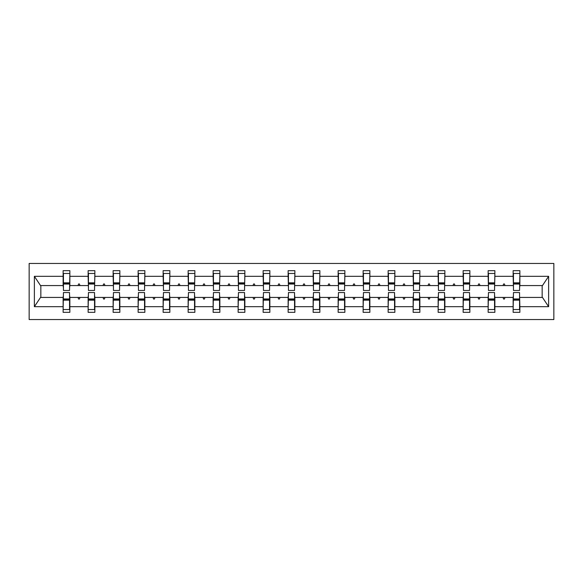 <?xml version="1.0" encoding="UTF-8"?>
<svg xmlns="http://www.w3.org/2000/svg" width="583" height="583" viewBox="0 0 583 583"><rect width="100%" height="100%" fill="white"/><g stroke="black" fill="none" stroke-linecap="round" stroke-linejoin="round"><path stroke-width="0.87" d="M29.15 319.55L553.85 319.55L553.85 263.45L29.15 263.45L29.15 319.55M513.463 295.027L513.142 297.432L494.872 297.432L494.552 295.027M519.555 287.973L519.876 285.568L542.474 285.568L548.625 276.313L548.625 306.687L519.876 306.687L519.876 312.335L513.142 312.335L513.142 297.432M519.876 285.568L519.876 270.665L513.142 270.665L513.142 276.313L494.872 276.313L494.552 287.973M513.463 287.973L513.142 276.313M488.459 295.027L488.146 297.432L469.869 297.432L469.548 295.027M513.142 306.687L494.872 306.687L494.872 312.335L488.146 312.335L488.146 297.432M494.872 276.313L494.872 270.665L488.146 270.665L488.146 276.313L469.869 276.313L469.548 287.973M488.459 287.973L488.146 276.313M463.463 295.027L463.142 297.432L444.873 297.432L444.552 295.027M488.146 306.687L469.869 306.687L469.869 312.335L463.142 312.335L463.142 297.432M469.869 276.313L469.869 270.665L463.142 270.665L463.142 276.313L444.873 276.313L444.552 287.973M463.463 287.973L463.142 276.313M438.46 295.027L438.139 297.432L419.869 297.432L419.549 295.027M463.142 306.687L444.873 306.687L444.873 312.335L438.139 312.335L438.139 297.432M444.873 276.313L444.873 270.665L438.139 270.665L438.139 276.313L419.869 276.313L419.549 287.973M438.46 287.973L438.139 276.313M413.456 295.027L413.143 297.432L394.866 297.432L394.553 295.027M438.139 306.687L419.869 306.687L419.869 312.335L413.143 312.335L413.143 297.432M419.869 276.313L419.869 270.665L413.143 270.665L413.143 276.313L394.866 276.313L394.553 287.973M413.456 287.973L413.143 276.313M388.46 295.027L388.14 297.432L369.87 297.432L369.549 295.027M413.143 306.687L394.866 306.687L394.866 312.335L388.14 312.335L388.14 297.432M394.866 276.313L394.866 270.665L388.14 270.665L388.14 276.313L369.87 276.313L369.549 287.973M388.46 287.973L388.14 276.313M363.457 295.027L363.136 297.432L344.866 297.432L344.546 295.027M388.14 306.687L369.87 306.687L369.87 312.335L363.136 312.335L363.136 297.432M369.87 276.313L369.87 270.665L363.136 270.665L363.136 276.313L344.866 276.313L344.546 287.973M363.457 287.973L363.136 276.313M338.453 295.027L338.14 297.432L319.863 297.432L319.55 295.027M363.136 306.687L344.866 306.687L344.866 312.335L338.14 312.335L338.14 297.432M344.866 276.313L344.866 270.665L338.14 270.665L338.14 276.313L319.863 276.313L319.55 287.973M338.453 287.973L338.14 276.313M313.457 295.027L313.137 297.432L294.867 297.432L294.546 295.027M338.14 306.687L319.863 306.687L319.863 312.335L313.137 312.335L313.137 297.432M319.863 276.313L319.863 270.665L313.137 270.665L313.137 276.313L294.867 276.313L294.546 287.973M313.457 287.973L313.137 276.313M288.454 295.027L288.133 297.432L269.863 297.432L269.543 295.027M313.137 306.687L294.867 306.687L294.867 312.335L288.133 312.335L288.133 297.432M294.867 276.313L294.867 270.665L288.133 270.665L288.133 276.313L269.863 276.313L269.543 287.973M288.454 287.973L288.133 276.313M263.45 295.027L263.137 297.432L244.86 297.432L244.547 295.027M288.133 306.687L269.863 306.687L269.863 312.335L263.137 312.335L263.137 297.432M269.863 276.313L269.863 270.665L263.137 270.665L263.137 276.313L244.86 276.313L244.547 287.973M263.45 287.973L263.137 276.313M238.454 295.027L238.134 297.432L219.864 297.432L219.543 295.027M263.137 306.687L244.86 306.687L244.86 312.335L238.134 312.335L238.134 297.432M244.86 276.313L244.86 270.665L238.134 270.665L238.134 276.313L219.864 276.313L219.543 287.973M238.454 287.973L238.134 276.313M213.451 295.027L213.13 297.432L194.86 297.432L194.54 295.027M238.134 306.687L219.864 306.687L219.864 312.335L213.13 312.335L213.13 297.432M219.864 276.313L219.864 270.665L213.13 270.665L213.13 276.313L194.86 276.313L194.54 287.973M213.451 287.973L213.13 276.313M188.447 295.027L188.134 297.432L169.857 297.432L169.544 295.027M213.13 306.687L194.86 306.687L194.86 312.335L188.134 312.335L188.134 297.432M194.86 276.313L194.86 270.665L188.134 270.665L188.134 276.313L169.857 276.313L169.544 287.973M188.447 287.973L188.134 276.313M163.451 295.027L163.131 297.432L144.861 297.432L144.54 295.027M188.134 306.687L169.857 306.687L169.857 312.335L163.131 312.335L163.131 297.432M169.857 276.313L169.857 270.665L163.131 270.665L163.131 276.313L144.861 276.313L144.54 287.973M163.451 287.973L163.131 276.313M138.448 295.027L138.127 297.432L119.858 297.432L119.537 295.027M163.131 306.687L144.861 306.687L144.861 312.335L138.127 312.335L138.127 297.432M144.861 276.313L144.861 270.665L138.127 270.665L138.127 276.313L119.858 276.313L119.537 287.973M138.448 287.973L138.127 276.313M113.452 295.027L113.131 297.432L94.854 297.432L94.541 295.027M138.127 306.687L119.858 306.687L119.858 312.335L113.131 312.335L113.131 297.432M119.858 276.313L119.858 270.665L113.131 270.665L113.131 276.313L94.854 276.313L94.541 287.973M113.452 287.973L113.131 276.313M88.448 295.027L88.128 297.432L69.858 297.432L69.858 312.335L63.124 312.335L63.124 297.432L40.526 297.432L34.375 306.687L34.375 276.313L40.526 285.568L63.124 285.568L63.124 276.313L34.375 276.313M113.131 306.687L94.854 306.687L94.854 312.335L88.128 312.335L88.128 297.432M94.854 276.313L94.854 270.665L88.128 270.665L88.128 276.313L69.858 276.313L69.858 270.665L63.124 270.665L63.124 276.313M88.448 287.973L88.128 276.313M63.445 295.027L63.124 297.432M63.124 285.568L63.445 287.973M519.555 295.027L519.876 306.687M494.872 306.687L494.872 297.432M469.869 306.687L469.869 297.432M444.873 306.687L444.873 297.432M419.869 306.687L419.869 297.432M394.866 306.687L394.866 297.432M369.87 306.687L369.87 297.432M344.866 306.687L344.866 297.432M319.863 306.687L319.863 297.432M294.867 306.687L294.867 297.432M269.863 306.687L269.863 297.432M244.86 306.687L244.86 297.432M219.864 306.687L219.864 297.432M194.86 306.687L194.86 297.432M169.857 306.687L169.857 297.432M144.861 306.687L144.861 297.432M119.858 306.687L119.858 297.432M94.854 306.687L94.854 297.432M548.625 276.313L519.876 276.313M88.128 306.687L69.858 306.687M63.124 306.687L34.375 306.687M503.027 285.568L504.995 285.568L504.412 283.965L503.61 283.965L503.027 285.568L494.872 285.568M513.142 285.568L504.995 285.568M503.027 297.432L503.61 299.035L504.412 299.035L504.995 297.432M478.024 285.568L479.991 285.568L479.408 283.965L478.607 283.965L478.024 285.568L469.869 285.568M488.146 285.568L479.991 285.568M478.024 297.432L478.607 299.035L479.408 299.035L479.991 297.432M453.02 285.568L454.988 285.568L454.405 283.965L453.603 283.965L453.02 285.568L444.873 285.568M463.142 285.568L454.988 285.568M453.02 297.432L453.603 299.035L454.405 299.035L454.988 297.432M428.024 285.568L429.992 285.568L429.409 283.965L428.607 283.965L428.024 285.568L419.869 285.568M438.139 285.568L429.992 285.568M428.024 297.432L428.607 299.035L429.409 299.035L429.992 297.432M403.021 285.568L404.988 285.568L404.405 283.965L403.604 283.965L403.021 285.568L394.866 285.568M413.143 285.568L404.988 285.568M403.021 297.432L403.604 299.035L404.405 299.035L404.988 297.432M378.017 285.568L379.985 285.568L379.402 283.965L378.6 283.965L378.017 285.568L369.87 285.568M388.14 285.568L379.985 285.568M378.017 297.432L378.6 299.035L379.402 299.035L379.985 297.432M353.021 285.568L354.989 285.568L354.406 283.965L353.604 283.965L353.021 285.568L344.866 285.568M363.136 285.568L354.989 285.568M353.021 297.432L353.604 299.035L354.406 299.035L354.989 297.432M328.018 285.568L329.985 285.568L329.402 283.965L328.601 283.965L328.018 285.568L319.863 285.568M338.14 285.568L329.985 285.568M328.018 297.432L328.601 299.035L329.402 299.035L329.985 297.432M303.014 285.568L304.982 285.568L304.399 283.965L303.597 283.965L303.014 285.568L294.867 285.568M313.137 285.568L304.982 285.568M303.014 297.432L303.597 299.035L304.399 299.035L304.982 297.432M278.018 285.568L279.986 285.568L279.403 283.965L278.601 283.965L278.018 285.568L269.863 285.568M288.133 285.568L279.986 285.568M278.018 297.432L278.601 299.035L279.403 299.035L279.986 297.432M253.015 285.568L254.982 285.568L254.399 283.965L253.598 283.965L253.015 285.568L244.86 285.568M263.137 285.568L254.982 285.568M253.015 297.432L253.598 299.035L254.399 299.035L254.982 297.432M228.011 285.568L229.979 285.568L229.396 283.965L228.594 283.965L228.011 285.568L219.864 285.568M238.134 285.568L229.979 285.568M228.011 297.432L228.594 299.035L229.396 299.035L229.979 297.432M203.015 285.568L204.983 285.568L204.4 283.965L203.598 283.965L203.015 285.568L194.86 285.568M213.13 285.568L204.983 285.568M203.015 297.432L203.598 299.035L204.4 299.035L204.983 297.432M178.012 285.568L179.979 285.568L179.396 283.965L178.595 283.965L178.012 285.568L169.857 285.568M188.134 285.568L179.979 285.568M178.012 297.432L178.595 299.035L179.396 299.035L179.979 297.432M153.008 285.568L154.976 285.568L154.393 283.965L153.591 283.965L153.008 285.568L144.861 285.568M163.131 285.568L154.976 285.568M153.008 297.432L153.591 299.035L154.393 299.035L154.976 297.432M128.012 285.568L129.98 285.568L129.397 283.965L128.595 283.965L128.012 285.568L119.858 285.568M138.127 285.568L129.98 285.568M128.012 297.432L128.595 299.035L129.397 299.035L129.98 297.432M103.009 285.568L104.976 285.568L104.393 283.965L103.592 283.965L103.009 285.568L94.854 285.568M113.131 285.568L104.976 285.568M103.009 297.432L103.592 299.035L104.393 299.035L104.976 297.432M78.005 285.568L79.973 285.568L79.39 283.965L78.588 283.965L78.005 285.568L69.858 285.568L69.858 276.313M88.128 285.568L79.973 285.568M78.005 297.432L78.588 299.035L79.39 299.035L79.973 297.432M69.537 295.027L69.858 297.432M69.858 285.568L69.537 287.973M548.625 306.687L542.474 297.432L519.876 297.432M40.846 285.568L40.846 297.432M542.154 297.432L542.154 285.568M63.445 284.045L63.445 273.471L69.858 273.471L69.537 290.458L63.445 290.458L63.445 284.045L69.537 284.045M69.537 298.955L69.537 309.529L63.124 309.529L63.445 292.542L69.537 292.542L69.537 298.955L63.445 298.955M88.448 284.045L88.448 273.471L94.854 273.471L94.541 290.458L88.448 290.458L88.448 284.045L94.541 284.045M94.541 298.955L94.541 309.529L88.128 309.529L88.448 292.542L94.541 292.542L94.541 298.955L88.448 298.955M113.452 284.045L113.452 273.471L119.858 273.471L119.537 290.458L113.452 290.458L113.452 284.045L119.537 284.045M119.537 298.955L119.537 309.529L113.131 309.529L113.452 292.542L119.537 292.542L119.537 298.955L113.452 298.955M138.448 284.045L138.448 273.471L144.861 273.471L144.54 290.458L138.448 290.458L138.448 284.045L144.54 284.045M144.54 298.955L144.54 309.529L138.127 309.529L138.448 292.542L144.54 292.542L144.54 298.955L138.448 298.955M163.451 284.045L163.451 273.471L169.857 273.471L169.544 290.458L163.451 290.458L163.451 284.045L169.544 284.045M169.544 298.955L169.544 309.529L163.131 309.529L163.451 292.542L169.544 292.542L169.544 298.955L163.451 298.955M188.447 284.045L188.447 273.471L194.86 273.471L194.54 290.458L188.447 290.458L188.447 284.045L194.54 284.045M194.54 298.955L194.54 309.529L188.134 309.529L188.447 292.542L194.54 292.542L194.54 298.955L188.447 298.955M213.451 284.045L213.451 273.471L219.864 273.471L219.543 290.458L213.451 290.458L213.451 284.045L219.543 284.045M219.543 298.955L219.543 309.529L213.13 309.529L213.451 292.542L219.543 292.542L219.543 298.955L213.451 298.955M238.454 284.045L238.454 273.471L244.86 273.471L244.547 290.458L238.454 290.458L238.454 284.045L244.547 284.045M244.547 298.955L244.547 309.529L238.134 309.529L238.454 292.542L244.547 292.542L244.547 298.955L238.454 298.955M263.45 284.045L263.45 273.471L269.863 273.471L269.543 290.458L263.45 290.458L263.45 284.045L269.543 284.045M269.543 298.955L269.543 309.529L263.137 309.529L263.45 292.542L269.543 292.542L269.543 298.955L263.45 298.955M288.454 284.045L288.454 273.471L294.867 273.471L294.546 290.458L288.454 290.458L288.454 284.045L294.546 284.045M294.546 298.955L294.546 309.529L288.133 309.529L288.454 292.542L294.546 292.542L294.546 298.955L288.454 298.955M313.457 284.045L313.457 273.471L319.863 273.471L319.55 290.458L313.457 290.458L313.457 284.045L319.55 284.045M319.55 298.955L319.55 309.529L313.137 309.529L313.457 292.542L319.55 292.542L319.55 298.955L313.457 298.955M338.453 284.045L338.453 273.471L344.866 273.471L344.546 290.458L338.453 290.458L338.453 284.045L344.546 284.045M344.546 298.955L344.546 309.529L338.14 309.529L338.453 292.542L344.546 292.542L344.546 298.955L338.453 298.955M363.457 284.045L363.457 273.471L369.87 273.471L369.549 290.458L363.457 290.458L363.457 284.045L369.549 284.045M369.549 298.955L369.549 309.529L363.136 309.529L363.457 292.542L369.549 292.542L369.549 298.955L363.457 298.955M388.46 284.045L388.46 273.471L394.866 273.471L394.553 290.458L388.46 290.458L388.46 284.045L394.553 284.045M394.553 298.955L394.553 309.529L388.14 309.529L388.46 292.542L394.553 292.542L394.553 298.955L388.46 298.955M413.456 284.045L413.456 273.471L419.869 273.471L419.549 290.458L413.456 290.458L413.456 284.045L419.549 284.045M419.549 298.955L419.549 309.529L413.143 309.529L413.456 292.542L419.549 292.542L419.549 298.955L413.456 298.955M438.46 284.045L438.46 273.471L444.873 273.471L444.552 290.458L438.46 290.458L438.46 284.045L444.552 284.045M444.552 298.955L444.552 309.529L438.139 309.529L438.46 292.542L444.552 292.542L444.552 298.955L438.46 298.955M463.463 284.045L463.463 273.471L469.869 273.471L469.548 290.458L463.463 290.458L463.463 284.045L469.548 284.045M469.548 298.955L469.548 309.529L463.142 309.529L463.463 292.542L469.548 292.542L469.548 298.955L463.463 298.955M488.459 284.045L488.459 273.471L494.872 273.471L494.552 290.458L488.459 290.458L488.459 284.045L494.552 284.045M494.552 298.955L494.552 309.529L488.146 309.529L488.459 292.542L494.552 292.542L494.552 298.955L488.459 298.955M513.463 284.045L513.463 273.471L519.876 273.471L519.555 290.458L513.463 290.458L513.463 284.045L519.555 284.045M519.555 298.955L519.555 309.529L513.142 309.529L513.463 292.542L519.555 292.542L519.555 298.955L513.463 298.955M69.537 299.917L63.445 299.917M63.445 283.083L69.537 283.083M88.448 283.083L94.541 283.083M113.452 283.083L119.537 283.083M138.448 283.083L144.54 283.083M163.451 283.083L169.544 283.083M94.541 299.917L88.448 299.917M119.537 299.917L113.452 299.917M144.54 299.917L138.448 299.917M169.544 299.917L163.451 299.917M188.447 283.083L194.54 283.083M194.54 299.917L188.447 299.917M213.451 283.083L219.543 283.083M219.543 299.917L213.451 299.917M238.454 283.083L244.547 283.083M244.547 299.917L238.454 299.917M263.45 283.083L269.543 283.083M269.543 299.917L263.45 299.917M288.454 283.083L294.546 283.083M294.546 299.917L288.454 299.917M313.457 283.083L319.55 283.083M319.55 299.917L313.457 299.917M338.453 283.083L344.546 283.083M344.546 299.917L338.453 299.917M363.457 283.083L369.549 283.083M369.549 299.917L363.457 299.917M388.46 283.083L394.553 283.083M394.553 299.917L388.46 299.917M413.456 283.083L419.549 283.083M419.549 299.917L413.456 299.917M438.46 283.083L444.552 283.083M444.552 299.917L438.46 299.917M463.463 283.083L469.548 283.083M469.548 299.917L463.463 299.917M488.459 283.083L494.552 283.083M494.552 299.917L488.459 299.917M513.463 283.083L519.555 283.083M519.555 299.917L513.463 299.917M69.537 300.158L63.445 300.158M63.445 282.842L69.537 282.842M88.448 282.842L94.541 282.842M113.452 282.842L119.537 282.842M138.448 282.842L144.54 282.842M163.451 282.842L169.544 282.842M94.541 300.158L88.448 300.158M119.537 300.158L113.452 300.158M144.54 300.158L138.448 300.158M169.544 300.158L163.451 300.158M188.447 282.842L194.54 282.842M194.54 300.158L188.447 300.158M213.451 282.842L219.543 282.842M219.543 300.158L213.451 300.158M238.454 282.842L244.547 282.842M244.547 300.158L238.454 300.158M263.45 282.842L269.543 282.842M269.543 300.158L263.45 300.158M288.454 282.842L294.546 282.842M294.546 300.158L288.454 300.158M313.457 282.842L319.55 282.842M319.55 300.158L313.457 300.158M338.453 282.842L344.546 282.842M344.546 300.158L338.453 300.158M363.457 282.842L369.549 282.842M369.549 300.158L363.457 300.158M388.46 282.842L394.553 282.842M394.553 300.158L388.46 300.158M413.456 282.842L419.549 282.842M419.549 300.158L413.456 300.158M438.46 282.842L444.552 282.842M444.552 300.158L438.46 300.158M463.463 282.842L469.548 282.842M469.548 300.158L463.463 300.158M488.459 282.842L494.552 282.842M494.552 300.158L488.459 300.158M513.463 282.842L519.555 282.842M519.555 300.158L513.463 300.158"/></g></svg>
